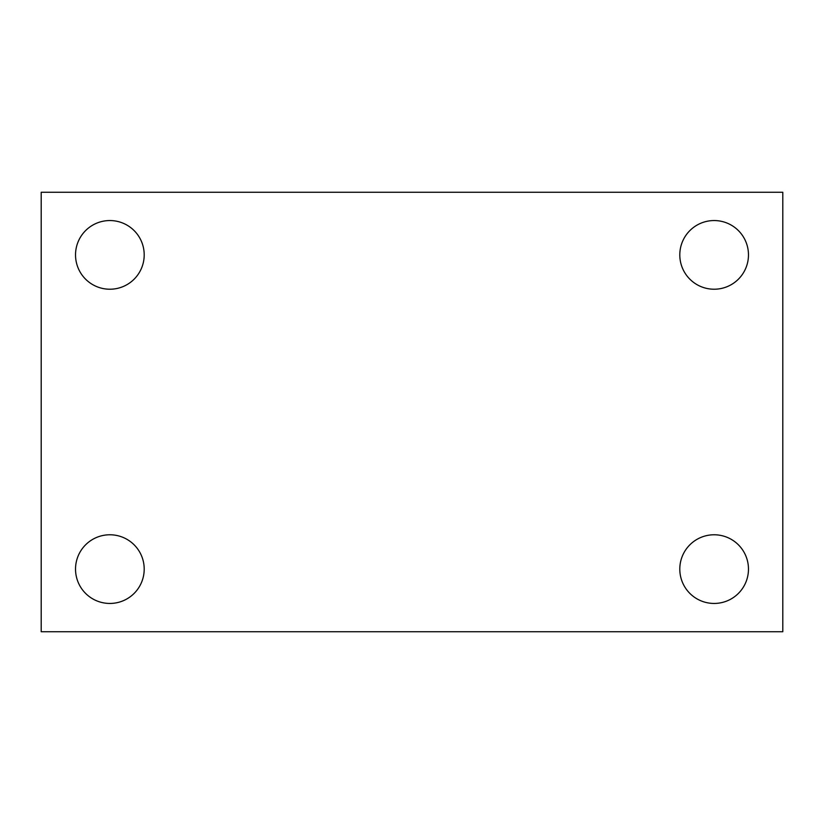 <?xml version="1.0" encoding="UTF-8"?>
<svg xmlns="http://www.w3.org/2000/svg" width="824" height="824" viewBox="0 0 824 824"><rect width="100%" height="100%" fill="white"/><g stroke="black" fill="none" stroke-linecap="round" stroke-linejoin="round"><path stroke-width="1.24" d="M41.2 192.27L782.8 192.27L782.8 631.73L41.2 631.73L41.2 192.27M109.87 534.776A34.33 34.33 0 0 1 144.2 569.106A34.33 34.33 0 0 1 109.87 603.446A34.33 34.33 0 0 1 75.53 569.106A34.33 34.33 0 0 1 109.87 534.776M714.13 534.776A34.33 34.33 0 0 1 748.47 569.106A34.33 34.33 0 0 1 714.13 603.446A34.33 34.33 0 0 1 679.8 569.106A34.33 34.33 0 0 1 714.13 534.776M714.13 220.554A34.33 34.33 0 0 1 748.47 254.894A34.33 34.33 0 0 1 714.13 289.224A34.33 34.33 0 0 1 679.8 254.894A34.33 34.33 0 0 1 714.13 220.554M109.87 220.554A34.33 34.33 0 0 1 144.2 254.894A34.33 34.33 0 0 1 109.87 289.224A34.33 34.33 0 0 1 75.53 254.894A34.33 34.33 0 0 1 109.87 220.554"/></g></svg>
